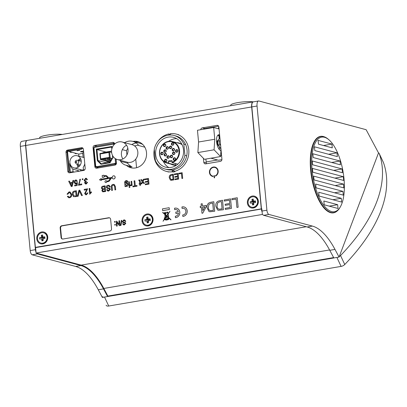 <?xml version="1.0" encoding="UTF-8"?>
<svg xmlns="http://www.w3.org/2000/svg" width="407" height="407" viewBox="0 0 407 407"><rect width="100%" height="100%" fill="white"/><g stroke="black" fill="none" stroke-linecap="round" stroke-linejoin="round"><path stroke-width="0.61" d="M77.213 164.245A6.273 5.642 -75 0 0 77.238 164.733A6.273 5.642 -75 0 0 78.032 167.272M73.947 167.867A6.273 5.642 105 0 1 69.912 162.769A6.273 5.642 105 0 1 77.193 155.749A6.273 5.642 105 0 1 81.227 160.841A6.273 5.642 105 0 1 73.947 167.867L81.273 169.826A6.273 5.642 -75 0 0 83.471 169.928M80.433 158.303A6.273 5.642 -75 0 0 78.21 160.516M84.783 169.719L83.471 169.943L83.216 167.252A8.298 7.463 -75 0 0 84.773 163.736M79.558 171.133L72.772 169.032L73.026 171.723L70.416 172.166L69.612 163.645L69.958 163.583A8.298 7.463 -75 0 0 72.772 169.032M68.91 171.327L66.921 150.931L82.646 148.265L66.921 150.931M70.416 172.166L68.951 171.774L69.327 170.569L67.537 151.628L81.456 149.252L82.646 148.265L83.074 148.382M74.227 172.044L73.026 171.723M70.05 151.903L70.375 151.847M75.01 153.236L75.341 153.18M77.371 165.568L79.075 166.025A8.298 7.463 -75 0 0 79.126 166.458M80.215 169.541A8.298 7.463 -75 0 0 81.212 170.854M71.256 152.081L71.291 152.462L70.07 152.137L70.035 151.755L71.256 152.081L76.221 153.414L76.257 153.79L75.036 153.464L75 153.088M66.982 150.941L67.537 151.628M81.049 159.819L78.363 160.277M83.618 151.546A1.638 0.275 -5.4 0 1 82.83 151.75A1.638 0.275 -5.4 0 1 80.505 151.719A1.638 0.275 -5.4 0 1 81.446 151.379A1.638 0.275 -5.4 0 1 83.598 151.307M78.902 156.207L78.704 154.075L82.743 153.388M79.273 160.119L79.192 159.259M83.73 152.722L82.697 152.895L83.114 157.336M78.714 165.929L78.587 164.611M68.768 151.419L70.035 151.755M76.221 153.414L78.704 154.075M77.157 150.671L79.782 150.361L77.081 150.748M253.378 101.852A12.541 2.091 174.6 0 0 239.311 102.371A12.541 2.091 174.6 0 0 230.728 105.189L230.779 105.708M149.211 219.348A1.073 0.967 -75 0 0 148.682 219.546L149.542 219.398M150.025 219.8A1.073 0.967 -75 0 0 149.857 219.592L150.112 220.736M146.194 225.102L146.52 225.188A5.306 4.772 -75 0 0 148.382 225.275A5.306 4.772 -75 0 0 152.681 220.279A5.306 4.772 -75 0 0 149.262 214.937L148.942 214.85A5.306 4.772 -75 0 0 147.075 214.769A5.306 4.772 -75 0 0 142.776 219.765A5.306 4.772 -75 0 0 146.194 225.102A5.306 4.772 -75 0 0 148.056 225.188A5.306 4.772 -75 0 0 152.355 220.192A5.306 4.772 -75 0 0 148.942 214.85M147.939 217.028L148.107 218.747A1.343 1.211 -75 0 1 148.53 219.103L150.112 218.829L150.244 220.233L148.662 220.502A1.343 1.211 -75 0 1 148.316 220.986L148.479 222.71L147.192 222.929L147.029 221.205A1.343 1.211 -75 0 1 146.606 220.853L145.024 221.123L144.892 219.719L146.474 219.449A1.343 1.211 -75 0 1 146.815 218.971L146.652 217.246L147.939 217.028M148.53 219.103L149.857 219.592M150.112 218.829L150.005 219.566M144.892 219.719L148.27 219.861L146.474 219.449M146.606 220.853L148.545 221.24M146.815 218.971L148.484 219.739A1.073 0.967 -75 0 0 148.29 220.095L148.27 219.861M148.382 221.032L148.29 220.095A1.073 0.967 -75 0 0 148.341 220.96M148.631 221.311L147.029 221.205M147.192 222.929L148.387 221.729M146.652 217.246L148.469 219.582M218.442 140.924A2.121 0.855 80.3 0 0 218.294 140.919A2.121 0.855 80.3 0 0 217.755 142.771A2.121 0.855 80.3 0 0 219.012 145.106A2.121 0.855 80.3 0 0 219.144 145.055M219.561 135.821L219.78 138.177L217.175 141.112A1.954 0.789 80.3 0 0 216.921 142.664A1.954 0.789 80.3 0 0 217.491 144.434L220.777 148.723L221.571 155.52M219.78 138.177L217.435 141.066A1.954 0.789 80.3 0 0 217.18 142.618A1.954 0.789 80.3 0 0 217.75 144.393L220.777 148.723M210.897 158.206L218.483 160.236L221.907 159.651M221.418 155.479L220.64 155.611M218.885 145.096A2.121 0.855 -99.7 0 1 218.874 145.101L220.482 144.826A2.096 0.845 80.3 0 0 220.558 144.806M218.625 128.831L218.503 127.544L218.6 128.826M218.503 127.544L218.935 127.661M220.182 140.847A2.096 0.845 80.3 0 0 219.78 140.695A2.096 0.845 80.3 0 0 219.236 142.353A2.096 0.845 80.3 0 0 220.009 144.607A2.096 0.845 80.3 0 0 220.482 144.826M219.058 128.948L213.665 127.503L197.461 130.265L198.57 142.007L197.873 152.569L204.37 159.32L220.574 156.553L220.955 150.788L220.126 150.244A8.008 3.231 80.3 0 1 216.61 141.789A8.008 3.231 80.3 0 1 218.635 134.768A8.008 3.231 80.3 0 1 219.627 134.956M219.19 138.629L218.935 135.923L219.704 135.796M219.322 149.511L219.47 147.268M197.873 152.569L214.077 149.801L220.574 156.553M198.57 142.007L214.774 139.245L214.077 149.801M213.665 127.503L214.774 139.245M218.935 135.923L218.101 135.378A8.008 3.231 80.3 0 0 217.816 135.216M32.184 254.802L37.403 253.912L80.901 265.557A77.188 31.151 -99.7 0 1 103.505 288.889L107.585 296.54L102.366 297.431L98.28 289.779A77.188 31.151 80.3 0 0 75.682 266.448L32.184 254.802A3.861 1.557 -99.7 0 1 30.199 250.58L20.35 146.393L25.57 145.502A5.79 2.335 -99.7 0 1 27.04 140.451A5.79 2.335 -99.7 0 1 27.127 140.44M25.57 145.502L35.419 249.689L30.199 250.58M37.403 253.912A3.861 1.557 -99.7 0 1 36.523 253.154M36.009 252.167A3.861 1.557 -99.7 0 1 35.419 249.689M107.585 296.54L107.814 295.94M20.35 146.393A5.79 2.335 -99.7 0 1 21.82 141.341L27.04 140.451M162.978 153.358A0.967 0.87 105 0 1 161.859 154.436A0.967 0.87 105 0 1 161.238 153.653A0.967 0.87 -75 0 1 162.022 152.559A0.967 0.87 105 0 1 162.978 153.358M166.371 154.609A0.967 0.87 105 0 1 165.252 155.688A0.967 0.87 105 0 1 164.632 154.904A0.967 0.87 -75 0 1 165.41 153.81A0.967 0.87 105 0 1 166.371 154.609M169.154 156.924A0.967 0.87 105 0 1 168.035 158.008A0.967 0.87 105 0 1 167.414 157.219A0.967 0.87 -75 0 1 168.193 156.125A0.967 0.87 105 0 1 169.154 156.924M177.773 150.834A0.967 0.87 105 0 1 176.653 151.918A0.967 0.87 105 0 1 176.033 151.134A0.967 0.87 -75 0 1 176.816 150.035A0.967 0.87 105 0 1 177.773 150.834M168.295 147.833A0.967 0.87 105 0 1 167.175 148.911A0.967 0.87 105 0 1 166.555 148.128A0.967 0.87 -75 0 1 167.333 147.034A0.967 0.87 105 0 1 168.295 147.833M173.662 143.839A0.967 0.87 105 0 1 172.543 144.917A0.967 0.87 105 0 1 171.922 144.134A0.967 0.87 -75 0 1 172.705 143.04A0.967 0.87 105 0 1 173.662 143.839M175.442 158.934A0.967 0.87 105 0 1 174.323 160.012A0.967 0.87 105 0 1 173.703 159.229A0.967 0.87 -75 0 1 174.486 158.135A0.967 0.87 105 0 1 175.442 158.934M165.659 145.202A0.967 0.87 105 0 1 164.54 146.281A0.967 0.87 105 0 1 163.919 145.497A0.967 0.87 -75 0 1 164.698 144.404A0.967 0.87 105 0 1 165.659 145.202M171.601 147.268A0.967 0.87 105 0 1 170.482 148.346A0.967 0.87 105 0 1 169.861 147.563A0.967 0.87 -75 0 1 170.64 146.469A0.967 0.87 105 0 1 171.601 147.268M174.384 149.583A0.967 0.87 105 0 1 173.265 150.666A0.967 0.87 105 0 1 172.644 149.883A0.967 0.87 -75 0 1 173.423 148.784A0.967 0.87 105 0 1 174.384 149.583M174.725 153.185A0.967 0.87 105 0 1 173.606 154.263A0.967 0.87 105 0 1 172.985 153.48A0.967 0.87 -75 0 1 173.764 152.386A0.967 0.87 105 0 1 174.725 153.185M172.461 156.359A0.967 0.87 105 0 1 171.342 157.443A0.967 0.87 105 0 1 170.721 156.659A0.967 0.87 -75 0 1 171.5 155.56A0.967 0.87 105 0 1 172.461 156.359M166.743 160.414A0.967 0.87 105 0 1 165.624 161.498A0.967 0.87 105 0 1 165.003 160.714A0.967 0.87 -75 0 1 165.781 159.615A0.967 0.87 105 0 1 166.743 160.414M166.031 151.007A0.967 0.87 105 0 1 164.911 152.091A0.967 0.87 105 0 1 164.291 151.307A0.967 0.87 -75 0 1 165.069 150.208A0.967 0.87 105 0 1 166.031 151.007M163.166 153.256A1.353 1.216 105 0 1 160.729 153.668A1.353 1.216 105 0 1 163.166 153.256M166.555 154.507A1.353 1.216 105 0 1 164.118 154.919A1.353 1.216 105 0 1 166.555 154.507M169.337 156.822A1.353 1.216 105 0 1 166.901 157.239A1.353 1.216 105 0 1 169.337 156.822M177.961 150.732A1.353 1.216 105 0 1 175.524 151.15A1.353 1.216 105 0 1 177.961 150.732M168.478 147.731A1.353 1.216 105 0 1 166.041 148.143A1.353 1.216 105 0 1 168.478 147.731M173.85 143.732A1.353 1.216 105 0 1 171.413 144.149A1.353 1.216 105 0 1 173.85 143.732M175.631 158.827A1.353 1.216 105 0 1 173.194 159.244A1.353 1.216 105 0 1 175.631 158.827M165.842 145.101A1.353 1.216 105 0 1 163.405 145.513A1.353 1.216 105 0 1 165.842 145.101M171.785 147.166A1.353 1.216 105 0 1 169.348 147.583A1.353 1.216 105 0 1 171.785 147.166M174.567 149.481A1.353 1.216 105 0 1 172.136 149.898A1.353 1.216 105 0 1 174.567 149.481M174.908 153.083A1.353 1.216 105 0 1 172.471 153.495A1.353 1.216 105 0 1 174.908 153.083M172.644 156.257A1.353 1.216 105 0 1 170.207 156.675A1.353 1.216 105 0 1 172.644 156.257M166.926 160.312A1.353 1.216 105 0 1 164.489 160.729A1.353 1.216 105 0 1 166.926 160.312M166.214 150.905A1.353 1.216 105 0 1 163.777 151.323A1.353 1.216 105 0 1 166.214 150.905M175.386 163.512L175.534 165.074L168.783 163.268L168.412 161.024L171.891 160.429L172.263 162.673L177.834 164.169M168.579 162.841A10.709 9.636 105 0 1 159.636 152.89A10.709 9.636 105 0 1 168.35 141.687A10.709 9.636 105 0 1 178.877 149.608A10.709 9.636 105 0 1 172.064 162.245M172.039 161.996L168.412 161.024M168.783 163.268A11.096 9.982 105 0 1 166.636 162.963A11.096 9.982 105 0 1 159.488 151.801A11.096 9.982 105 0 1 168.478 141.351A11.096 9.982 105 0 1 172.375 141.529A11.096 9.982 105 0 1 179.568 151.73A11.096 9.982 105 0 1 172.263 162.673M175.534 165.074A11.096 9.982 105 0 1 173.392 164.774L166.636 162.963M172.375 141.529L179.131 143.335A11.096 9.982 105 0 1 182.153 144.785M186.701 155.825L184.91 155.347L183.852 144.139L185.643 144.622A17.369 15.624 105 0 1 186.701 155.825A17.369 15.624 -75 0 1 173.86 169.617L174.038 171.515L174.852 171.734A19.297 17.359 105 0 1 173.982 171.907A19.297 17.359 105 0 1 173.112 172.034L172.298 171.815L172.12 169.917L172.934 170.136A17.369 15.624 -75 0 0 173.804 170.014A17.369 15.624 -75 0 0 173.896 169.999M168.829 135.099L168.722 133.974A19.297 17.359 -75 0 0 157.224 142.313M154.299 149.573A19.297 17.359 -75 0 0 166.387 171.388A19.297 17.359 -75 0 0 172.298 171.815M168.722 133.974L169.536 134.193A19.297 17.359 105 0 1 170.401 134.02A19.297 17.359 105 0 1 170.492 134.005M174.038 171.515A19.297 17.359 -75 0 0 188.833 153.042A19.297 17.359 -75 0 0 176.368 134.107A19.297 17.359 -75 0 0 170.462 133.679L170.589 135.012M179.044 143.015A11.386 10.241 -75 0 0 176.918 142.74M171.174 164.179A11.386 10.241 -75 0 0 173.153 165.008M169.536 134.193L169.612 135.032M173.112 172.034L172.934 170.136M183.852 144.139A17.369 15.624 -75 0 0 174.079 135.49A17.369 15.624 -75 0 0 167.979 135.221A17.369 15.624 -75 0 0 154.263 149.186L155.326 160.394A17.369 15.624 -75 0 0 165.094 169.042L166.885 169.521A17.369 15.624 -75 0 0 172.12 169.917M185.643 144.622A17.369 15.624 -75 0 0 175.87 135.969L174.079 135.49M176.592 142.654A11.386 10.241 105 0 1 178.882 142.969A11.386 10.241 105 0 1 182.005 144.475M176.45 165.222A11.386 10.241 105 0 1 172.99 164.962A11.386 10.241 105 0 1 170.848 164.092M165.094 169.042A17.369 15.624 -75 0 0 171.199 169.317A17.369 15.624 -75 0 0 184.91 155.347M176.643 138.629A15.435 13.889 -75 0 0 174.506 138.812A15.435 13.889 -75 0 0 168.625 141.331M163.288 161.258A15.435 13.889 -75 0 0 168.885 167.608M168.157 137.113A15.435 13.889 105 0 1 173.58 137.352A15.435 13.889 105 0 1 183.526 152.89A15.435 13.889 105 0 1 171.021 167.419A15.435 13.889 105 0 1 165.593 167.18A15.435 13.889 105 0 1 155.652 151.648A15.435 13.889 105 0 1 168.157 137.113M109.59 217.847A1.928 1.735 -75 0 0 109.122 217.857L62.129 225.87A1.928 1.735 -75 0 0 60.567 228.062L61.462 237.535A1.928 1.735 -75 0 0 62.5 239.031M110.633 219.348A1.928 1.735 -75 0 0 108.715 217.75L61.722 225.763A1.928 1.735 -75 0 0 60.16 227.951L61.055 237.423A1.928 1.735 -75 0 0 62.973 239.021L109.966 231.008A1.928 1.735 -75 0 0 111.528 228.815L110.633 219.348M114.657 144.047L114.652 143.981A1.928 1.735 -75 0 0 112.729 142.384L114.011 142.725M97.07 146.123L94.628 145.467A1.928 1.735 -75 0 0 93.071 147.66L93.625 147.807M95.416 166.748L94.856 166.6A1.928 1.735 -75 0 0 96.78 168.198L114.881 165.115A1.928 1.735 -75 0 0 116.443 162.922L116.076 159.051M97.375 167.633A1.928 1.735 -75 0 0 97.563 168.066M68.839 171.495L67.796 171.215A1.928 1.735 -75 0 0 69.714 172.812L83.639 170.441A1.928 1.735 -75 0 0 85.2 168.249L83.41 149.308A1.928 1.735 -75 0 0 81.486 147.71L82.769 148.051M70.279 172.13A1.928 1.735 -75 0 0 70.497 172.68M69.251 150.534L67.567 150.081A1.928 1.735 -75 0 0 66.005 152.274L67.048 152.554M205.891 159.061L206.257 162.917L203.815 162.266A1.928 1.735 -75 0 0 205.733 163.863L220.355 161.37A1.928 1.735 -75 0 0 221.917 159.178L218.874 126.974A1.928 1.735 -75 0 0 216.951 125.376L218.233 125.722M206.257 162.917A1.928 1.735 -75 0 0 206.517 163.731M218.61 126.165L204.777 128.526A1.928 1.735 -75 0 0 203.658 129.207M204.777 128.526L202.335 127.874A1.928 1.735 -75 0 0 200.768 129.701M36.783 238.868A6.08 5.469 -75 0 0 42.832 243.9A6.08 5.469 -75 0 0 47.751 236.996A6.08 5.469 -75 0 0 41.702 231.965A6.08 5.469 -75 0 0 36.783 238.868M142.084 220.909A6.08 5.469 -75 0 0 148.133 225.946A6.08 5.469 -75 0 0 153.047 219.042A6.08 5.469 -75 0 0 147.003 214.011A6.08 5.469 -75 0 0 142.084 220.909M247.385 202.956A6.08 5.469 -75 0 0 253.429 207.987A6.08 5.469 -75 0 0 258.348 201.083A6.08 5.469 -75 0 0 252.299 196.052A6.08 5.469 -75 0 0 247.385 202.956M35.399 247.573L25.748 145.472A5.79 2.335 -99.7 0 1 27.213 140.42L253.129 101.898A5.79 2.335 80.3 0 0 251.658 106.949L261.314 209.05L35.577 247.624M132.977 141.433A13.507 12.154 105 0 1 137.815 141.626A13.507 12.154 105 0 1 146.505 152.6A13.507 12.154 105 0 1 130.825 167.725A13.507 12.154 105 0 1 126.318 165.288M203.815 162.266L203.444 158.359M202.335 127.874L216.951 125.376M67.796 171.215L66.005 152.274M67.567 150.081L81.486 147.71M94.856 166.6L93.071 147.66M94.628 145.467L112.729 142.384M114.387 143.167L113.416 143.335M139.016 142.023A13.507 12.154 -75 0 0 135.419 142.084M128.76 165.939A13.507 12.154 -75 0 0 132.066 167.979M206.166 161.94L217.572 159.992M333.648 257.585L107.891 296.082L103.816 288.451A77.188 31.151 80.3 0 0 81.212 265.12L36.091 253.037L35.551 247.354L261.818 208.771L262.352 214.453L36.091 253.037M339.072 257.066L333.847 257.957L329.767 250.305A77.188 31.151 80.3 0 0 307.163 226.974L263.67 215.328L268.89 214.438L312.388 226.083A77.188 31.151 -99.7 0 1 334.986 249.415L339.072 257.066L378.515 152.92L366.127 129.696L258.959 101.002A5.79 2.335 80.3 0 0 258.526 100.977A5.79 2.335 80.3 0 0 257.056 106.029L266.906 210.216A3.861 1.557 80.3 0 0 268.89 214.438M262.785 214.57A3.861 1.557 80.3 0 0 263.67 215.328M266.906 210.216L261.681 211.106L251.836 106.919L257.056 106.029M258.526 100.977L253.302 101.867A5.79 2.335 80.3 0 0 251.836 106.919M336.915 211.202A38.787 15.654 -99.7 0 1 333.521 212.846A38.787 15.654 -99.7 0 1 310.643 170.228A38.787 15.654 -99.7 0 1 320.482 136.376A38.787 15.654 -99.7 0 1 324.226 136.803M331.557 211.559A37.82 15.263 80.3 0 0 340.389 206.761A37.82 15.263 80.3 0 0 344.001 178.704A37.82 15.263 80.3 0 0 328.978 139.84A37.82 15.263 80.3 0 0 312.093 170.162A37.82 15.263 80.3 0 0 331.557 211.559M340.389 206.761L339.947 207.539A38.594 15.573 -99.7 0 1 333.837 212.596A38.594 15.573 -99.7 0 1 330.932 212.434A38.594 15.573 -99.7 0 1 311.075 170.192A38.594 15.573 -99.7 0 1 320.864 136.503A38.594 15.573 -99.7 0 1 328.301 139.25L328.978 139.84M324.196 204.787L323.835 200.997L337.652 204.701L338.014 208.486L324.196 204.787M319.078 196.032L318.722 192.241L341.275 198.285L341.631 202.07L319.078 196.032M316.046 187.836L315.69 184.045L342.933 191.341L343.289 195.131L316.046 187.836M314.031 179.909L313.67 176.119L343.498 184.106L343.859 187.897L314.031 179.909M312.785 172.192L312.423 168.401L343.31 176.674L343.671 180.459L312.785 172.192M312.591 164.754L312.235 160.963L342.073 168.956L342.429 172.746L312.591 164.754M313.217 157.534L312.856 153.749L340.054 161.03L340.415 164.82L313.217 157.534M314.799 150.575L314.443 146.785L336.996 152.828L337.357 156.614L314.799 150.575M331.914 144.078L332.275 147.868L318.457 144.17L318.096 140.379L331.914 144.078L323.489 145.518M328.571 154.263L336.996 152.828M331.629 162.469L340.054 161.03M333.648 170.391L342.073 168.956M334.885 178.108L343.31 176.674M335.073 185.546L343.498 184.106M334.508 192.776L342.933 191.341M332.85 199.72L341.275 198.285M329.227 206.135L337.652 204.701M106.141 305.296L106.11 305.23A3.861 1.999 -25.2 0 0 106.141 305.296A3.861 1.999 -25.2 0 0 108.735 306.023L341.102 266.397L336.889 257.438L104.523 297.064A3.861 1.999 154.8 0 1 101.928 296.332M378.444 152.788A3.861 1.999 154.8 0 1 379.156 153.408A3.861 1.999 154.8 0 1 379.192 153.495A192.969 100.005 154.8 0 1 340.542 255.55A3.861 1.999 154.8 0 1 339.27 256.542M341.102 266.397A3.861 1.999 -25.2 0 0 344.754 264.514A192.969 100.005 -25.2 0 0 383.404 162.459A3.861 1.999 -25.2 0 0 383.369 162.373A3.861 1.999 -25.2 0 0 383.328 162.291M124.71 219.943L125.794 221.357L125.163 221.464L124.394 220.508L123.84 220.487L122.899 221.51L123.438 222.085M124.394 220.508L123.83 220.487L122.889 221.51L123.428 222.085L125.035 222.359L125.794 223.295L124.379 224.898L123.514 224.878L122.578 223.743L123.214 223.636L123.764 224.333L124.293 224.338L125.168 223.448L124.969 223.046L123.148 222.695L122.263 221.647L123.748 219.928L124.705 219.943L125.788 221.357L125.158 221.464M124.974 223.051L123.158 222.695M123.209 223.636L123.759 224.328M124.369 224.893L123.514 224.878M125.794 223.295L124.379 224.898M125.046 222.359L125.804 223.301M121.317 220.406L121.795 220.329L120.996 225.412L120.523 225.488L121.317 220.406M121.79 220.329L120.996 225.412M120.986 225.407L120.513 225.488M118.92 220.818L119.561 220.711L120.019 225.575L119.353 225.692L116.86 222.42L117.211 226.053L116.585 226.16L116.117 221.296L116.778 221.179L119.266 224.435L118.92 220.818M116.778 221.179L119.266 224.445M116.86 222.42L117.211 226.053L116.575 226.16M119.551 220.706L120.019 225.575L119.348 225.687M114.728 224.511L115.313 224.415L115.369 225.035L114.794 225.137L114.728 224.511M115.303 224.41L115.369 225.035L114.789 225.132M114.453 221.576L115.033 221.484L115.095 222.105L114.52 222.202L114.453 221.576M115.023 221.479L115.095 222.105M115.084 222.105L114.509 222.202M62.271 134.442A12.541 2.091 174.6 0 0 48.204 134.961A12.541 2.091 174.6 0 0 39.621 137.78L39.672 138.294M254.512 201.394A1.073 0.967 -75 0 0 253.983 201.587L254.843 201.445M255.326 201.841A1.073 0.967 -75 0 0 255.158 201.633L255.413 202.778M251.495 207.148L251.821 207.234A5.306 4.772 -75 0 0 253.683 207.316A5.306 4.772 -75 0 0 257.982 202.32A5.306 4.772 -75 0 0 254.563 196.983L254.238 196.896A5.306 4.772 -75 0 0 252.376 196.81A5.306 4.772 -75 0 0 248.077 201.806A5.306 4.772 -75 0 0 251.495 207.148A5.306 4.772 -75 0 0 253.358 207.229A5.306 4.772 -75 0 0 257.656 202.233A5.306 4.772 -75 0 0 254.238 196.896M253.24 199.069L253.403 200.793A1.343 1.211 -75 0 1 253.826 201.144L255.408 200.875L255.545 202.274L253.958 202.549A1.343 1.211 -75 0 1 253.617 203.027L253.78 204.752L252.493 204.97L252.33 203.251A1.343 1.211 -75 0 1 251.902 202.895L250.32 203.164L250.188 201.765L251.77 201.496A1.343 1.211 -75 0 1 252.116 201.012L251.953 199.288L253.24 199.069M253.826 201.144L255.158 201.633M255.408 200.875L255.301 201.613M250.188 201.765L253.571 201.908L251.77 201.496M251.902 202.895L253.846 203.281M252.116 201.012L253.785 201.78A1.073 0.967 -75 0 0 253.592 202.137L253.571 201.908M253.678 203.078L253.592 202.137A1.073 0.967 -75 0 0 253.642 203.007M253.932 203.352L252.33 203.251M252.493 204.97L253.688 203.775M251.953 199.288L253.77 201.628M178.922 173.245L182.143 172.7L182.677 178.383L181.934 178.505L181.461 173.479L178.988 173.901L178.922 173.245M181.461 173.479L178.983 173.901M182.133 172.695L182.677 178.383M182.672 178.378L181.934 178.505M174.303 174.033L178.124 173.382L178.663 179.065L174.979 179.696L174.908 179.034L177.854 178.536L177.691 176.786L174.944 177.254L174.883 176.597L177.63 176.129L177.442 174.16L174.369 174.689L174.303 174.033M177.442 174.16L174.364 174.689M177.691 176.786L174.944 177.254M178.118 173.382L178.663 179.065M178.653 179.065L174.974 179.691M171.428 174.522L173.296 174.201L173.835 179.884L170.803 180.215L170.319 179.991L169.281 177.803C169.103 175.987 169.821 174.893 171.428 174.522M172.624 174.985L170.35 175.778L170.019 177.691L171.103 179.563L173.036 179.355L172.624 174.985L170.36 175.783L170.029 177.696L171.113 179.568M173.296 174.201L173.84 179.889L171.128 180.265M112.118 187.128L112.424 190.359L111.686 190.486L111.37 187.215C111.152 185.663 111.742 184.722 113.131 184.386L114.164 184.407L115.395 186.533L115.705 189.799L114.957 189.927L114.652 186.691L113.828 185.119L113.263 185.109C112.291 185.348 111.91 186.019 112.118 187.128L112.424 190.359M113.258 185.109C112.286 185.343 111.905 186.019 112.108 187.128M113.833 185.124L113.263 185.109M114.164 184.407L115.385 186.528L115.705 189.799M115.695 189.799L114.957 189.927M112.413 190.359L111.681 190.486M108.771 185.938L108.114 185.913L107.005 187.108L107.636 187.78L109.524 188.1L110.409 189.199L108.745 191.061L107.733 191.041L106.639 189.713L107.387 189.591L108.028 190.405L108.644 190.41L109.671 189.372L109.432 188.904L107.316 188.492L106.273 187.271C106.344 186.116 106.924 185.45 108.013 185.261L109.127 185.277L110.399 186.93L109.661 187.057L108.766 185.933L108.104 185.913L107.016 187.108L107.641 187.78M109.132 185.282L110.389 186.93L109.656 187.052M107.356 188.502L109.142 188.777M107.377 189.591L108.023 190.405M107.733 191.041L108.735 191.061L110.399 189.194L109.524 188.1M104.691 189.235L102.991 189.591L102.564 190.471L103.052 191.188L104.853 190.98L104.691 189.235L103.002 189.591L102.569 190.471L103.057 191.188M102.503 189.311L101.389 188.12C101.429 186.93 102.02 186.279 103.154 186.162L105.118 185.831L105.652 191.514L102.757 191.845L101.831 190.664L102.498 189.311M104.441 186.61L102.762 186.925L102.126 188.003L102.696 188.792L104.63 188.578L104.441 186.61L102.773 186.925L102.132 188.009L102.701 188.792M105.118 185.831L105.662 191.514L102.757 191.845M144.648 179.09L148.469 178.439L149.008 184.122L145.324 184.753L145.253 184.091L148.199 183.593L148.036 181.843L145.299 182.311L145.228 181.654L147.975 181.186L147.787 179.217L144.709 179.746L144.648 179.09M147.787 179.222L144.714 179.746M148.036 181.843L145.289 182.311M148.463 178.439L149.008 184.122M148.998 184.122L145.314 184.747M141.565 179.614L142.582 180.901L143.376 179.304L144.185 179.172L143.045 181.476L144.51 183.333L143.707 183.471L142.684 182.183L141.901 183.781L141.097 183.918L142.231 181.608L140.761 179.752L141.575 179.614L142.587 180.896M142.684 182.183L141.901 183.781L141.092 183.913M144.175 179.166L143.035 181.471L144.51 183.333L143.702 183.471M139.687 179.945L139.219 179.94L140.206 181.034L140.425 183.364L140.903 183.282L140.964 183.939L140.496 184.02L140.588 185.032L139.962 185.561L139.815 184.132L139.225 184.239L139.153 183.577L139.754 183.476L139.53 181.12L138.751 180.082L139.219 179.94L140.212 181.034L140.43 183.359M139.138 180.622L138.879 180.683M139.815 184.132L139.214 184.234M140.954 183.939L140.486 184.02L140.583 185.027L139.952 185.556M140.903 183.282L140.964 183.939M134.071 180.891L134.814 180.769L135.287 185.79L136.956 185.511L137.022 186.167L132.941 186.864L132.87 186.203L134.544 185.918L134.071 180.891M136.956 185.511L137.022 186.167M137.017 186.162L132.931 186.859M134.803 180.769L135.282 185.796M130.708 185.093L130.25 184.997L130.708 185.093L131.242 184.463L131.059 181.405L131.726 181.293L132.127 185.444L131.522 185.551L131.461 184.966L130.744 185.755L130.108 185.668L130.754 185.755L130.098 185.663L130.25 184.997L130.718 185.093M131.471 184.971L130.754 185.755L130.098 185.663M131.726 181.293L132.127 185.444L131.517 185.546M129.116 186.772L129.792 186.66L129.864 187.388L129.182 187.5L129.116 186.772M129.782 186.655L129.864 187.388M129.853 187.383L129.182 187.5M128.648 181.817L129.324 181.705L129.716 185.857L129.05 185.974L128.648 181.817M129.314 181.7L129.716 185.857L129.039 185.968M126.801 186.431L125.687 186.024L125.732 186.533L125.066 186.645L124.73 183.109C124.506 181.741 125.005 180.901 126.236 180.601L127.06 180.616L127.859 181.654L126.282 181.257L125.361 182.082L125.392 182.891L126.974 182.224L128.149 184.025C128.286 185.251 127.834 186.055 126.791 186.426L126.801 186.431C127.839 186.055 128.291 185.256 128.159 184.025L126.974 182.224M126.292 181.257L126.938 181.324L126.282 181.257L125.366 182.087L125.397 182.891M127.483 184.188L126.379 182.87L125.539 184.498L126.663 185.785L127.483 184.188M126.725 182.88L126.379 182.87L125.549 184.498L126.669 185.785M126.318 185.77L126.663 185.785M127.07 180.616L127.864 181.659L127.188 181.7M125.697 186.035L125.743 186.533L125.066 186.645M126.73 182.885L126.384 182.87M89.82 188.436L90.237 192.867L91.366 191.824L91.438 192.496L89.698 194.236L89.153 188.553L89.82 188.436L90.247 192.857M91.427 192.496L89.688 194.236M91.371 191.824L91.438 192.496M86.818 189.693L84.274 190.125L84.198 189.397L87.622 188.817L85.328 193.381L86.37 194.139L87.256 192.949L87.932 192.908L86.416 194.795L85.663 194.78L84.651 193.498L86.818 189.687L84.264 190.125M87.932 192.908L86.416 194.795L85.663 194.78M87.612 188.812L85.322 193.376L86.36 194.134L85.928 194.124M78.948 190.293L79.752 190.161L82.392 195.482L81.588 195.614L79.411 190.919L78.185 196.199L77.386 196.337L78.948 190.293M79.411 190.919L78.185 196.199M78.175 196.199L77.376 196.332M79.741 190.155L82.392 195.482L81.588 195.614M74.196 196.795L73.387 196.52L72.354 194.332C72.171 192.516 72.889 191.422 74.496 191.051L76.363 190.73L76.903 196.413L75.127 196.723L76.913 196.418L76.374 190.735M75.692 191.514L73.418 192.308L73.092 194.22L74.171 196.093L76.104 195.884L75.692 191.514L73.428 192.313L73.097 194.225L74.181 196.098M69.739 192.587L69.124 192.562L67.796 194.236L67.038 194.175L68.987 191.916L70.06 191.936L71.693 194.465C71.825 196.215 71.113 197.309 69.556 197.746L68.671 197.721L67.379 196.433L68.111 196.138L68.971 197.069L69.526 197.08C70.635 196.718 71.113 195.889 70.95 194.592L69.734 192.587L69.114 192.562L67.786 194.236L67.033 194.175M68.101 196.138L68.966 197.064M70.06 191.936L71.693 194.465C71.815 196.215 71.103 197.309 69.551 197.741L68.666 197.716M86.101 178.938L85.684 178.927L84.758 180.235L85.836 181.125L86.274 180.978L86.264 181.644L85.272 182.692L86.136 183.364L86.93 182.341L87.617 182.3L86.228 184.02L85.572 183.995L84.595 182.824L85.2 181.578L84.091 180.342L85.643 178.266L86.345 178.291L87.429 179.594L86.767 179.782L85.684 178.927L84.768 180.24L85.846 181.13M86.345 178.291L87.419 179.594L86.757 179.782M85.572 183.995L86.218 184.02M87.617 182.3L86.228 184.02M86.264 180.973L86.259 181.644L85.261 182.687L86.142 183.369M85.775 183.353L86.136 183.364M85.424 181.115L85.836 181.125M86.106 178.943L85.689 178.927M82.255 178.917L82.931 178.805L83.003 179.538L82.326 179.65L82.255 178.917M82.926 178.805L83.003 179.538L82.326 179.65M79.034 184.427L81.721 183.974L81.787 184.702L78.434 185.271L79.691 180.927L79.777 179.339L80.449 179.228L79.044 184.432L80.454 179.228M81.71 183.974L81.787 184.702L78.434 185.271M75.671 180.637L76.068 180.647L75.661 180.637L74.735 182.138L75.9 183.186L77.432 182.484L77.172 185.49L74.695 185.913L74.618 185.18L76.547 184.854L76.674 183.333L75.198 183.852L74.069 182.295L74.344 180.896L75.605 179.98L76.323 180.001L77.386 181.308L76.725 181.497L75.661 180.637L74.746 182.138L75.911 183.191M76.323 180.001L77.386 181.308M75.198 183.852L75.778 183.872M76.679 183.338L75.783 183.878M77.162 185.49L74.685 185.913M77.432 182.484L77.172 185.49M75.417 183.175L75.9 183.186M77.381 181.303L76.714 181.491M72.884 180.52L73.662 180.382L72.131 186.421L71.296 186.564L68.686 181.232L69.47 181.1L70.228 182.748L72.456 182.367L72.884 180.52M71.907 184.727L72.293 183.058L70.513 183.364L71.652 185.836L71.907 184.727M73.662 180.382L72.136 186.421L71.306 186.564M69.47 181.1L70.233 182.748M72.293 183.064L70.518 183.369L71.657 185.836M231.888 198.667L237.256 197.756L238.146 207.224L236.92 207.433L236.121 199.054L232 199.761L231.888 198.667M236.121 199.054L231.995 199.756M237.245 197.751L238.146 207.224L236.915 207.433M224.191 199.979L230.56 198.896L231.456 208.369L225.31 209.412L225.208 208.318L230.118 207.478L229.838 204.568L225.275 205.347L225.163 204.253L229.736 203.475L229.426 200.193L224.303 201.073L224.191 199.979M229.426 200.193L224.293 201.068M229.838 204.568L225.264 205.347M230.55 198.891L231.456 208.369L225.31 209.412M219.398 200.793L222.517 200.264L223.412 209.732L218.35 210.277L217.557 209.905L215.832 206.268C215.532 203.241 216.722 201.414 219.398 200.793M221.393 201.567L219.602 201.872L217.608 202.89L217.058 206.079C217.089 207.58 217.689 208.623 218.859 209.203L222.085 208.852L221.393 201.567L219.607 201.872L217.618 202.895L217.068 206.079C217.094 207.585 217.694 208.623 218.869 209.203M222.517 200.264L223.423 209.737L218.361 210.282M210.699 202.279L213.817 201.745L214.713 211.218L209.651 211.762L208.857 211.391L207.127 207.753C206.827 204.726 208.018 202.9 210.699 202.279M212.693 203.047L210.897 203.352L208.908 204.375L208.359 207.565C208.384 209.066 208.984 210.104 210.16 210.684L213.38 210.333L212.693 203.047L210.907 203.358L208.913 204.375L208.364 207.565C208.394 209.066 208.995 210.109 210.17 210.689M213.817 201.745L214.718 211.223L209.651 211.762M201.099 203.917L202.213 203.724L202.432 206.034L206.222 205.387L206.339 206.598L202.762 213.131L201.979 213.268L201.429 207.438L200.315 207.626L200.198 206.415L201.312 206.222L201.099 203.917M204.96 206.837L202.544 207.249L202.869 210.658L204.96 206.837L202.554 207.249L202.874 210.648M202.213 203.724L202.437 206.034M206.222 205.387L206.344 206.603L202.767 213.136L201.979 213.268M201.429 207.443L200.32 207.631M212.652 176.063A4.436 3.994 105 0 1 209.798 172.456A4.436 3.994 105 0 1 214.957 167.491A4.436 3.994 105 0 1 217.806 171.093A4.436 3.994 105 0 1 215.318 175.768L215.451 176.114A4.823 4.34 -75 0 0 218.152 171.032A4.823 4.34 -75 0 0 215.049 167.114A4.823 4.34 -75 0 0 209.452 172.517A4.823 4.34 -75 0 0 212.556 176.435A4.823 4.34 -75 0 0 213.014 176.531L213.075 176.15A4.436 3.994 105 0 1 212.652 176.063A4.436 3.994 105 0 1 209.809 172.461A4.436 3.994 105 0 1 214.952 167.486M212.556 176.435L212.561 176.435A4.823 4.34 -75 0 0 213.024 176.531L213.075 176.15M215.451 176.114L215.461 176.114A4.823 4.34 -75 0 0 218.162 171.037A4.823 4.34 -75 0 0 215.059 167.119A4.823 4.34 -75 0 0 215.054 167.114L215.059 167.119M214.56 177.808L214.347 175.549L213.99 175.61L214.199 177.864L214.56 177.808L214.336 175.549M214.199 177.864L214.55 177.808M111.61 152.187A9.091 8.181 105 0 1 122.161 142.007A9.091 8.181 105 0 1 128.012 149.394A9.091 8.181 105 0 1 117.46 159.575A9.091 8.181 105 0 1 111.61 152.187M126.562 145.223A9.091 8.181 -75 0 0 121.428 154.818A9.091 8.181 -75 0 0 122.878 158.984M117.46 159.575L127.279 162.205A9.091 8.181 -75 0 0 137.831 152.02A9.091 8.181 -75 0 0 131.985 144.638L122.161 142.007M120.472 160.378L120.558 161.294L127.691 163.202L127.605 162.281M124.598 142.659A12.449 11.198 105 0 1 132.85 141.397A12.449 11.198 105 0 1 138.701 145.548L144.831 147.192M127.691 163.202A12.449 11.198 105 0 0 132.036 166.819L124.903 164.911A12.449 11.198 105 0 1 120.558 161.294M126.913 154.965L126.511 150.753L122.339 149.634M126.511 150.753A12.449 11.198 105 0 1 127.839 148.28M131.726 144.566A12.449 11.198 105 0 1 136.238 143.025M132.85 141.397L139.983 143.305A12.449 11.198 105 0 1 142.893 144.607M133.231 143.803A1.72 0.285 174.6 0 0 134.218 143.447L134.218 143.447M141.773 143.971L141.387 143.798M138.466 145.223L134.544 145.889M135.755 159.106L136.569 167.72M104.167 152.803A0.967 0.392 -99.7 0 1 104.411 152.355A0.967 0.392 -99.7 0 1 104.482 152.355L105.372 152.594M104.34 152.381L103.088 152.594A0.967 0.392 80.3 0 0 103.017 152.589A0.967 0.392 80.3 0 0 102.773 153.042M110.124 162.195L103.836 160.511A0.967 0.392 -99.7 0 1 103.342 159.458L104.731 159.218A0.967 0.392 80.3 0 0 105.23 160.277L110.445 161.671M111.452 160.032L109.58 159.534A0.967 0.392 -99.7 0 1 109.086 158.476L107.692 158.715A0.967 0.392 80.3 0 0 108.191 159.773L111.131 160.556M111.63 152.366L108.832 151.618A0.967 0.392 80.3 0 0 108.761 151.613A0.967 0.392 80.3 0 0 108.516 152.06M107.122 152.299A0.967 0.392 -99.7 0 1 107.367 151.847A0.967 0.392 -99.7 0 1 107.438 151.852L108.694 151.638M108.908 152.462L100.208 153.948L100.666 158.837L109.371 157.351L108.908 152.462L109.62 151.872L110.19 157.896L109.371 157.351M112.403 158.491L110.19 157.896L100.443 159.559L99.873 153.536L109.62 151.872L111.635 152.411M103.709 160.434L100.443 159.559L100.666 158.837M100.208 153.948L99.873 153.536M103.312 159.142L103.342 159.458M107.692 158.715L107.662 158.399M103.347 159.534L102.437 159.29L104.177 158.995L110.974 160.816M107.702 158.796L106.787 158.547L108.527 158.252L111.981 159.178M111.569 151.109L106.1 152.04L106.141 152.467M106.98 161.355L107.117 162.831M106.1 152.04L96.942 149.588L97.975 160.541L106.761 162.892M111.828 148.998L111.65 147.08L96.942 149.588L96.261 149.135L97.354 160.734L97.975 160.541L101.338 163.818L110.038 162.332L112.683 158.033L112.418 155.209M114.586 144.114L113.782 144.129L113.853 144.902M115.14 158.491L115.588 163.258L116.443 163.258M97.354 160.734L100.982 164.27L101.338 163.818M100.982 164.27L110.078 162.719L110.038 162.332M110.078 162.719L112.683 158.033M112.932 158.079L112.719 155.795M112.011 148.326L111.833 146.479L111.65 147.08M111.833 146.479L96.261 149.135M96.383 167.043L95.416 166.763L96.617 166.494L97.298 167.414L96.952 167.475A0.58 0.519 105 0 1 96.378 166.997L96.642 166.758M95.747 166.641L93.941 147.512L93.661 147.665M93.941 147.512L113.782 144.129M94.694 147.38L94.617 146.54L113.411 143.335L113.492 144.175M113.411 143.335L114.591 143.651M115.588 163.258L96.637 166.682M115.329 163.573L116.219 163.614A0.58 0.519 105 0 1 115.751 164.27L115.4 164.331L115.329 163.573L114.718 163.405M115.4 164.331L114.738 163.599M165.145 212.886A0.427 0.382 -75 0 0 164.927 213.706M165.4 213.227A0.427 0.382 -75 0 0 164.632 213.354A0.427 0.382 -75 0 0 165.4 213.227M165.196 214.087L165.156 214.077A0.814 0.733 -75 0 0 165.741 213.105L165.781 213.115A0.814 0.733 -75 0 1 165.196 214.087L166.616 215.756L167.893 213.914L167.735 212.764L165.741 213.105M164.804 214.077A0.814 0.733 -75 0 1 164.626 214.001L164.937 214.097A0.814 0.733 -75 0 1 164.845 214.087A0.814 0.733 -75 0 0 164.845 214.087L164.804 214.077A0.814 0.733 -75 0 0 164.937 214.097M167.501 212.057L168.076 213.644L169.978 211.243L168.116 213.934L168.615 217.572L170.925 219.922L168.661 217.893L169.093 218.696L168.386 219.587L166.198 220.075L164.723 219.739L164.616 219.068L165.074 218.991L164.81 218.707L163.039 221.266L164.54 218.752L164.25 217.913L165.038 217.781L164.947 214.57L162.652 212.51L164.448 213.838A0.814 0.733 -75 0 1 165.227 212.505A0.814 0.733 -75 0 1 165.674 212.886L167.099 212.642L167.053 212.133L167.501 212.057L167.587 212.561M165.705 212.881A0.814 0.733 -75 0 0 165.247 212.51M162.78 212.342L164.403 213.767M163.039 221.266L164.81 218.707M164.743 219.744L165.028 219.617M166.198 220.075L167.343 219.882M167.928 219.668L168.386 219.587M168.361 219.317L168.427 219.602M169.058 218.31L169.134 218.707M168.702 217.933L168.763 218.361M170.925 219.922L170.894 219.612M168.615 217.572L170.935 219.622M168.116 213.934L168.656 217.582M169.978 211.243L168.157 213.945M167.938 212.617L168.111 213.599M166.483 215.944L165.257 217.72L165.176 214.769L166.483 215.944M165.293 217.664L165.217 214.81M167.938 214.26L166.794 215.913L168.356 217.313M166.753 215.903L168.361 217.343L167.933 214.199L166.794 215.913M165.267 218.05L165.288 218.951L168.508 218.406L168.406 217.669L166.631 216.076L165.934 217.084L167.129 216.88L167.216 217.389L165.685 217.45L165.267 218.05L165.328 218.946M165.69 217.511L165.308 218.06M167.129 216.88L167.216 217.389M167.175 217.379L165.7 217.628M166.661 216.102L165.99 217.073M167.292 219.332L165.99 219.632L165.11 219.378L167.857 218.925L167.893 219.292L167.343 219.465M165.11 219.378L167.857 218.905M165.461 219.571L165.15 219.388M168.371 219.058L168.635 218.793L168.356 218.839M168.315 218.829L168.635 218.788M166.361 219.709L167.099 219.597M164.474 218.091L164.876 218.025L164.52 218.528L164.474 218.091L164.881 218.04M164.555 218.518L164.514 218.101M165.156 214.077L165.206 214.489M167.735 212.78L165.781 213.115M165.166 214.479L166.605 215.771M164.769 213.334L165.262 213.248L164.769 213.334M164.967 213.558L165.11 213.034M162.454 208.857L169.18 207.707L169.388 209.488L162.658 210.638L162.454 208.857M169.18 207.707L169.388 209.488M169.348 209.478L162.617 210.623M106.675 181.161A0.967 0.87 -75 0 0 106.12 180.693M106.639 181.166A0.967 0.87 -75 0 0 104.981 181.766A0.967 0.87 -75 0 0 106.7 181.792L108.298 181.517A1.928 1.735 -75 0 0 109.508 180.713L110.79 178.805A1.928 1.735 105 0 1 112.001 178.001L112.307 177.951A1.613 1.45 -75 0 0 115.1 177.767A1.613 1.45 -75 0 0 114.118 175.834A1.613 1.45 -75 0 0 112.246 177.325L109.544 177.783A1.928 1.735 105 0 1 108.145 177.33L106.873 176.043A1.928 1.735 -75 0 0 105.474 175.59L103.978 175.844L103.917 175.214L102.177 175.509L102.355 177.401L104.095 177.106L104.034 176.47L105.26 176.262A1.928 1.735 105 0 1 106.665 176.714L107.982 178.052L101.201 179.207L101.14 178.571L99.491 179.818L101.318 180.469L101.257 179.833L110.46 178.261L109.203 180.128A1.928 1.735 105 0 1 107.992 180.937L106.639 181.166M101.241 179.202L101.14 178.571M102.355 177.401L104.136 177.116L104.075 176.48L105.301 176.272A1.928 1.735 105 0 1 105.962 176.297M104.014 175.839L103.917 175.214M108.888 177.757A1.928 1.735 105 0 1 108.186 177.34L106.914 176.058A1.928 1.735 -75 0 0 106.171 175.626M113.304 178.953A1.613 1.45 -75 0 0 114.158 175.849A1.613 1.45 -75 0 0 114.138 175.844M105.622 182.555A0.967 0.87 -75 0 0 106.741 181.802L108.338 181.527A1.928 1.735 -75 0 0 109.549 180.723L110.831 178.821A1.928 1.735 105 0 1 112.042 178.012L112.312 177.966M101.318 180.469L101.257 179.833M101.297 179.843L110.445 178.281M184.061 206.954L184.101 206.965A4.823 4.34 -75 0 0 184.081 206.96A4.823 4.34 -75 0 1 187.184 212.057A4.823 4.34 -75 0 1 182.865 216.412L182.824 216.402A4.823 4.34 -75 0 0 187.144 212.047A4.823 4.34 -75 0 0 184.061 206.954A4.823 4.34 -75 0 0 181.934 206.975L182.112 208.42A3.378 3.037 105 0 1 183.71 208.359M182.071 208.409A3.378 3.037 105 0 1 183.689 208.353A3.378 3.037 105 0 1 185.836 211.991A3.378 3.037 105 0 1 182.692 214.972L182.824 216.402M175.783 212.093L175.921 213.512L178.459 213.08A3.378 3.037 105 0 1 175.295 216.229L175.427 217.664A4.823 4.34 -75 0 0 179.746 213.309A4.823 4.34 -75 0 0 176.663 208.216A4.823 4.34 -75 0 0 174.537 208.236L174.674 209.671A3.378 3.037 105 0 1 176.292 209.615A3.378 3.037 105 0 1 178.327 211.66L175.783 212.093M178.459 213.095L175.921 213.512M174.674 209.671L174.715 209.681A3.378 3.037 105 0 1 176.312 209.62M176.684 208.221A4.823 4.34 -75 0 1 176.704 208.226A4.823 4.34 -75 0 1 179.787 213.319A4.823 4.34 -75 0 1 175.468 217.674L175.427 217.664M43.91 237.306A1.073 0.967 -75 0 0 43.381 237.5L44.246 237.357M44.724 237.754A1.073 0.967 -75 0 0 44.561 237.546L44.816 238.69M40.893 243.06L41.219 243.147A5.306 4.772 -75 0 0 43.086 243.228A5.306 4.772 -75 0 0 47.385 238.232A5.306 4.772 -75 0 0 43.966 232.896L43.641 232.809A5.306 4.772 -75 0 0 41.773 232.723A5.306 4.772 -75 0 0 37.475 237.719A5.306 4.772 -75 0 0 40.893 243.06A5.306 4.772 -75 0 0 42.76 243.142A5.306 4.772 -75 0 0 47.059 238.146A5.306 4.772 -75 0 0 43.641 232.809M42.643 234.981L42.806 236.706A1.343 1.211 -75 0 1 43.228 237.057L44.811 236.788L44.943 238.187L43.361 238.461A1.343 1.211 -75 0 1 43.015 238.94L43.178 240.664L41.89 240.883L41.728 239.163A1.343 1.211 -75 0 1 41.305 238.807L39.723 239.077L39.591 237.678L41.173 237.408A1.343 1.211 -75 0 1 41.519 236.925L41.356 235.2L42.643 234.981M43.228 237.057L44.561 237.546M44.811 236.788L44.704 237.525M39.591 237.678L42.969 237.82L41.173 237.408M41.305 238.807L43.249 239.194M41.519 236.925L43.183 237.693A1.073 0.967 -75 0 0 42.994 238.049L42.969 237.82M43.081 238.99L42.994 238.049A1.073 0.967 -75 0 0 43.04 238.919M43.335 239.265L41.728 239.163M41.89 240.883L43.086 239.687M41.356 235.2L43.167 237.54M76.908 161.935C76.628 162.729 76.282 162.79 75.865 162.113C76.14 161.32 76.491 161.258 76.908 161.935M76.455 164.041L75.086 162.393C75.193 160.867 75.982 160.175 77.452 160.312A1.928 1.735 105 0 1 78.693 161.879A1.928 1.735 105 0 1 76.455 164.041L80.255 165.059M77.818 170.385L77.915 171.418M217.175 141.112L217.435 141.066M217.491 144.434L217.75 144.393M218.101 135.378L219.643 135.114M103.505 288.889L98.28 289.779M80.901 265.557L75.682 266.448M108.715 217.75L109.122 217.857M61.722 225.763L62.129 225.87M60.16 227.951L60.567 228.062M61.055 237.423L61.462 237.535M25.748 145.472L251.658 106.949M329.578 249.954L103.816 288.451M306.288 226.74L81.212 265.12M307.163 226.974L312.388 226.083M329.767 250.305L334.986 249.415M383.404 162.459L379.192 153.495M104.523 297.064L108.735 306.023M340.542 255.55L344.754 264.514M103.836 160.511L105.23 160.277M108.191 159.773L109.58 159.534M116.356 163.238L115.954 158.984M116.056 164.352L115.751 164.27M115.033 164.23L96.932 167.318M96.952 167.475L98.535 167.898M77.452 160.312L81.258 161.33M84.193 157.626L77.193 155.749M218.162 140.975L219.78 140.695M166.387 171.388L168.829 172.039M176.368 134.107L178.81 134.758M331.954 212.917L333.837 212.596M318.976 136.828L320.864 136.503M383.369 162.373L379.156 153.408M103.017 152.589L104.411 152.355M107.367 151.847L108.761 151.613M95.416 166.763L93.605 147.629M96.749 167.465L98.433 167.918"/></g></svg>
